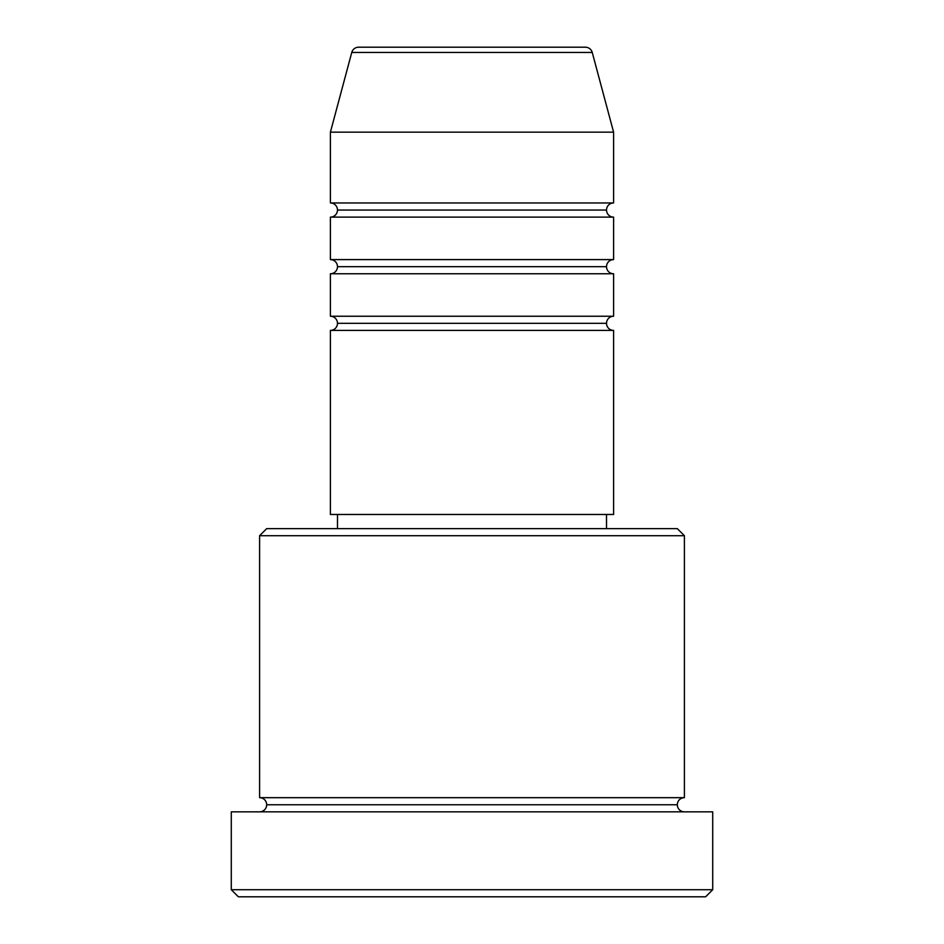 <?xml version="1.0" encoding="UTF-8"?>
<svg xmlns="http://www.w3.org/2000/svg" width="944" height="944" viewBox="0 0 944 944"><rect width="100%" height="100%" fill="white"/><g stroke="black" fill="none" stroke-linecap="round" stroke-linejoin="round"><path stroke-width="1.42" d="M585.398 47.2L358.602 47.2A7.08 7.08 0 0 0 351.758 52.451L592.242 52.451A7.08 7.08 0 0 0 585.398 47.2L358.602 47.2A7.08 7.08 0 0 0 351.758 52.451L330.4 132.16L613.6 132.16L592.242 52.451L351.758 52.451L330.4 132.16L330.4 202.96A7.08 7.08 0 0 1 337.48 210.04A7.08 7.08 0 0 1 330.4 217.12L330.4 259.6A7.08 7.08 0 0 1 337.48 266.68A7.08 7.08 0 0 1 330.4 273.76L330.4 316.24A7.08 7.08 0 0 1 337.48 323.32A7.08 7.08 0 0 1 330.4 330.4L330.4 514.48L613.6 514.48L613.6 330.4A7.08 7.08 0 0 1 606.52 323.32A7.08 7.08 0 0 1 613.6 316.24L613.6 273.76A7.08 7.08 0 0 1 606.52 266.68A7.08 7.08 0 0 1 613.6 259.6L613.6 217.12A7.08 7.08 0 0 1 606.52 210.04A7.08 7.08 0 0 1 613.6 202.96L613.6 132.16L330.4 132.16L330.4 202.96L613.6 202.96A7.08 7.08 0 0 0 606.52 210.04L337.48 210.04A7.08 7.08 0 0 0 330.4 202.96L613.6 202.96L613.6 132.16L592.242 52.451A7.08 7.08 0 0 0 585.398 47.2M684.4 535.72L677.32 528.64L266.68 528.64L259.6 535.72L684.4 535.72L259.6 535.72L259.6 797.68A7.08 7.08 0 0 1 266.68 804.76A7.08 7.08 0 0 1 259.6 811.84A7.08 7.08 0 0 0 266.68 804.76A7.08 7.08 0 0 0 259.6 797.68L684.4 797.68L684.4 535.72L684.4 797.68A7.08 7.08 0 0 0 677.32 804.76A7.08 7.08 0 0 1 684.4 797.68L259.6 797.68L259.6 535.72L266.68 528.64L677.32 528.64L684.4 535.72M231.28 889.72L238.36 896.8L705.64 896.8L712.72 889.72L231.28 889.72L712.72 889.72L712.72 811.84L231.28 811.84L231.28 889.72L231.28 811.84L712.72 811.84L712.72 889.72L705.64 896.8L238.36 896.8L231.28 889.72M684.4 811.84A7.08 7.08 0 0 1 677.32 804.76L266.68 804.76L677.32 804.76A7.08 7.08 0 0 0 684.4 811.84M330.4 316.24L613.6 316.24A7.08 7.08 0 0 0 606.52 323.32L337.48 323.32A7.08 7.08 0 0 0 330.4 316.24L330.4 273.76A7.08 7.08 0 0 0 337.48 266.68A7.08 7.08 0 0 0 330.4 259.6L613.6 259.6A7.08 7.08 0 0 0 606.52 266.68L337.48 266.68L606.52 266.68A7.08 7.08 0 0 0 613.6 273.76L330.4 273.76L613.6 273.76L613.6 316.24L330.4 316.24M613.6 330.4L330.4 330.4A7.08 7.08 0 0 0 337.48 323.32L606.52 323.32A7.08 7.08 0 0 0 613.6 330.4L613.6 514.48L330.4 514.48L330.4 330.4L613.6 330.4M606.52 528.64L606.52 514.48L606.52 528.64M337.48 514.48L337.48 528.64L337.48 514.48M613.6 217.12L330.4 217.12A7.08 7.08 0 0 0 337.48 210.04L606.52 210.04A7.08 7.08 0 0 0 613.6 217.12L613.6 259.6L330.4 259.6L330.4 217.12L613.6 217.12"/></g></svg>
